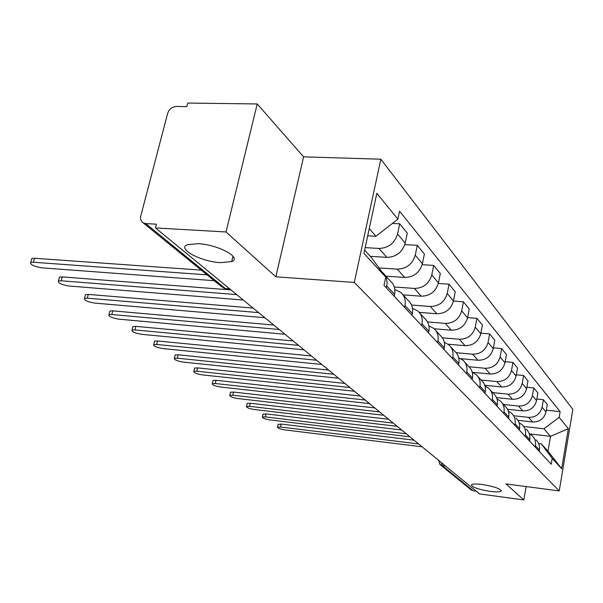 <?xml version="1.0" encoding="UTF-8"?>
<svg xmlns="http://www.w3.org/2000/svg" width="603" height="603" viewBox="0 0 603 603"><rect width="100%" height="100%" fill="white"/><g stroke="black" fill="none" stroke-linecap="round" stroke-linejoin="round"><path stroke-width="0.9" d="M220.494 262.652C200.965 261.732 176.295 248.557 187.525 244.667L198.108 243.672C218.015 244.539 242.398 257.813 231.673 261.574L220.494 262.652M490.247 491.385C477.93 489.304 471.652 487.088 471.403 484.729C472.646 483.832 476.212 483.749 482.106 484.48C494.49 486.568 500.822 488.784 501.101 491.144C499.834 492.056 496.216 492.138 490.247 491.385M257.225 103.957L226.019 231.974L155.446 227.926L479.536 493.917L523.803 499.94L505.992 483.915L559.222 490.932L572.85 409.392L380.847 159.207L303.611 156.848L257.225 103.957L187.706 103.06L186.794 106.61L176.257 106.46C172.043 106.829 169.172 109.158 167.642 113.439L140.823 215.814C140.145 218.897 140.891 221.218 143.069 222.771L145.738 223.592L225.19 288.43L229.962 289.086M226.019 231.974L275.842 276.807L354.308 282.43L559.222 490.932M155.446 227.926L156.411 224.195L145.738 223.592M523.803 499.94L526.125 486.568M476.189 491.166L473.159 490.759L470.777 489.591M517.932 420.336L532.615 421.972C539.655 422.055 544.117 418.716 546.001 411.939L547.29 404.47L543.371 399.676L542.067 407.221C540.16 414.057 535.645 417.442 528.53 417.366L513.839 415.753M529.268 433.738L531.823 435.374C534.793 438.102 535.992 441.532 535.404 445.647L539.444 449.989C540.017 445.911 538.833 442.519 535.886 439.813M539.444 449.989L539.346 451.496M536.836 398.998L543.371 399.676M535.404 445.647L535.17 447.027M507.553 409.271L522.824 410.922C530.037 410.982 534.612 407.553 536.557 400.611L537.891 392.968L533.761 387.917L532.404 395.636C530.436 402.646 525.816 406.128 518.527 406.068L503.497 404.462M529.818 441.306L529.751 439.579C530.346 435.396 529.14 431.929 526.133 429.17M526.856 387.216L533.761 387.917M519.108 422.763L521.851 424.497C524.889 427.278 526.102 430.783 525.499 435.004L525.251 436.421M496.518 397.603L512.512 399.276C519.899 399.314 524.595 395.787 526.6 388.671L527.979 380.84L523.63 375.511L522.221 383.425C520.185 390.616 515.444 394.189 507.982 394.158L492.598 392.568M519.281 430.037L519.537 428.597C520.155 424.316 518.927 420.766 515.859 417.954M516.319 374.802L523.63 375.511M508.374 411.193L511.336 413.025C514.442 415.859 515.678 419.447 515.045 423.773L514.781 425.221M484.774 385.279L501.636 386.99C509.196 387.005 514.02 383.365 516.093 376.076L517.532 368.049L512.934 362.418L511.472 370.536C509.362 377.9 504.492 381.586 496.849 381.586L481.088 380.011M508.48 418.482L508.744 417.012C509.392 412.618 508.148 408.985 505.005 406.113L502.05 402.887M505.178 361.694L512.934 362.418M497.03 398.967L500.234 400.905C503.407 403.806 504.658 407.47 503.995 411.909L503.731 413.402M472.255 372.262L490.141 374.003C497.89 373.988 502.842 370.242 504.99 362.765L506.49 354.526L501.621 348.572L500.098 356.901C497.92 364.461 492.907 368.26 485.076 368.29L469.021 366.745M497.06 406.271L497.339 404.756C498.018 400.256 496.751 396.533 493.54 393.601L490.345 390.111M493.39 347.841L501.621 348.572M485.016 386.041L488.483 388.083C491.731 391.046 493.005 394.807 492.312 399.359L492.033 400.889M460.722 358.649L477.968 360.262C485.92 360.217 491.008 356.35 493.231 348.67L494.799 340.22L489.644 333.911L488.053 342.459C485.792 350.222 480.644 354.142 472.609 354.202L456.17 352.695M484.97 393.337L485.257 391.784C485.965 387.156 484.684 383.342 481.398 380.35L477.938 376.574M480.877 333.165L489.644 333.911M472.277 372.337L476.038 374.501C479.355 377.531 480.651 381.382 479.935 386.063L479.641 387.631M448.037 344.17L465.071 345.692C473.227 345.609 478.465 341.622 480.772 333.73L482.408 325.047L476.935 318.354L475.27 327.127C472.925 335.117 467.627 339.165 459.373 339.263L442.361 337.778M472.149 379.611L472.443 378.021C473.189 373.265 471.878 369.36 468.516 366.292L464.777 362.207M467.589 317.6L476.935 318.354M458.732 357.805L462.833 360.089C466.225 363.179 467.544 367.137 466.79 371.945L466.481 373.551M434.198 328.763L451.368 330.218C459.75 330.097 465.139 325.974 467.536 317.856L469.247 308.94L463.428 301.817L461.687 310.839C459.245 319.062 453.788 323.238 445.315 323.381L427.519 321.912M458.514 365.034L458.83 363.398C459.607 358.506 458.28 354.496 454.835 351.361L450.773 346.936M453.433 301.063L463.428 301.817M444.313 342.346L448.783 344.765C452.265 347.923 453.607 351.979 452.808 356.923L452.491 358.581M419.213 312.354L436.791 313.756C445.406 313.59 450.954 309.324 453.456 300.972L455.242 291.792L449.039 284.209L447.222 293.495C444.682 301.952 439.052 306.279 430.338 306.475L411.54 305.012M444.004 349.506L444.328 347.825C445.15 342.79 443.8 338.675 440.273 335.472L435.863 330.655M438.328 283.455L449.039 284.209M428.929 325.891L433.821 328.439C437.386 331.673 438.75 335.833 437.914 340.929L437.574 342.632M403.045 294.852L421.248 296.209C430.105 295.983 435.833 291.573 438.434 282.965L440.311 273.521L433.693 265.418L431.778 274.983C429.132 283.696 423.329 288.181 414.367 288.43L394.294 286.975M428.522 332.946L428.861 331.205C429.728 326.027 428.356 321.798 424.738 318.52L419.937 313.281M422.168 264.679L433.693 265.418M412.475 308.321L417.849 311.005C421.505 314.314 422.891 318.595 422.002 323.841L421.648 325.597M385.928 276.166L404.651 277.455C413.764 277.176 419.673 272.594 422.394 263.722L424.361 253.991L417.284 245.323L415.271 255.182C412.497 264.174 406.505 268.817 397.279 269.126L379.001 267.92M411.962 315.233L412.324 313.447C413.236 308.103 411.841 303.761 408.141 300.407L402.902 294.686M404.824 244.599L417.284 245.323M394.837 289.538L400.761 292.357C404.507 295.749 405.917 300.143 404.982 305.555L404.605 307.364M370.302 256.335L386.87 257.375C396.254 257.029 402.367 252.273 405.208 243.122L407.281 233.09L399.691 223.788L397.565 233.956C394.671 243.235 388.468 248.067 378.963 248.444L365.162 247.622M394.219 296.254L394.603 294.407C395.568 288.897 394.151 284.428 390.352 280.99L384.631 274.749M392.417 223.419L399.691 223.788M381.985 271.998L382.438 272.36C386.282 275.827 387.706 280.35 386.719 285.935L386.327 287.804M529.668 433.934L550.524 436.331L543.914 428.763L523.66 426.472M538.66 443.529L541.321 443.846L547.991 451.165L550.524 436.331L568.358 428.643L561.649 468.697L552.212 458.416L541.321 443.846M364.627 250.109L371.403 257.541L385.747 277.131L384.028 285.347L551.225 464.204L552.212 458.416M385.747 277.131L363.926 253.366L376.83 193.277L397.882 219.153L375.933 236.278L369.24 228.612M543.914 428.763L559.169 417.359L560.134 411.668L399.555 211.148L397.882 219.153M559.169 417.359L568.358 428.643M380.847 159.207L354.308 282.43M303.611 156.848L275.842 276.807M367.694 235.818L375.933 236.278M546.303 410.183L560.134 411.668M561.649 468.697L547.991 451.165M278.073 424.52L281.164 424.045L414.088 440.198M418.625 443.929L280.508 426.999L277.493 427.112C277.546 428.122 279.988 429.05 284.827 429.886L422.153 446.823M262.961 414.412L266.066 413.899L401.643 429.992M406.271 433.791L265.38 416.914L262.365 417.035C262.388 418.105 264.905 419.077 269.918 419.937L409.98 436.828M247.102 403.814L247.2 403.392L250.222 403.249L388.558 419.251M519.409 430.173L519.786 430.572M393.277 423.118L249.514 406.332L246.491 406.467C246.491 407.598 249.084 408.608 254.27 409.512L397.173 426.321M230.444 392.681L230.557 392.214L233.58 392.056L374.78 407.937M508.819 418.844L509.203 419.251M379.589 411.887L232.833 395.214L229.811 395.364C229.781 396.555 232.457 397.618 237.838 398.553L383.696 415.263M212.919 380.968L213.047 380.448L216.062 380.282L360.247 396.013M497.633 406.882L498.025 407.296M365.147 400.038L215.294 383.516L212.271 383.674C212.203 384.94 214.962 386.063 220.562 387.028L369.488 403.595M194.468 368.637L194.611 368.064L197.611 367.883L344.893 383.41M485.807 394.226L486.199 394.648M349.891 387.518L196.812 371.192L193.804 371.365C193.684 372.707 196.54 373.883 202.359 374.893L354.481 391.279M175.006 355.627L175.164 354.986L178.149 354.798L328.658 370.084M473.265 380.81L473.672 381.247M333.761 374.275L177.312 358.19L174.32 358.37C174.154 359.803 177.109 361.046 183.169 362.101L338.615 378.254M154.451 341.886L154.624 341.177L157.594 340.981L311.457 355.966M459.961 366.579L460.375 367.023M316.658 360.24L156.712 344.456L153.75 344.645C153.524 346.175 156.576 347.486 162.908 348.587L321.806 364.461M132.705 327.354L132.901 326.562L135.841 326.359L293.194 340.981M445.813 351.443L446.235 351.896M298.508 345.346L134.921 329.924L131.989 330.127C131.695 331.748 134.861 333.142 141.479 334.296L303.98 349.83M109.663 311.947L109.889 311.073L112.784 310.862L273.785 325.047M430.738 335.321L431.175 335.781M279.212 329.502L111.819 314.525L108.932 314.728C108.563 316.469 111.841 317.947 118.776 319.16L285.023 334.273M85.204 295.598L85.468 294.626L88.309 294.407L253.102 308.073M414.645 318.105L415.09 318.58M258.642 312.618L87.299 298.168L84.458 298.379C84.005 300.241 87.412 301.809 94.686 303.098L264.845 317.713M59.2 278.217L59.501 277.124L62.275 276.905L231.024 289.953M397.43 299.683L397.882 300.173M236.685 294.596L61.212 280.779L58.438 280.99C57.888 282.98 61.431 284.661 69.074 286.026L243.311 300.038M31.492 259.697L31.838 258.476L34.537 258.257L201.229 270.121M207.048 274.862L33.414 262.245L30.715 262.456C30.052 264.589 33.745 266.383 41.795 267.838L214.193 280.681M378.963 248.444L386.87 257.375M397.279 269.126L404.651 277.455M414.367 288.43L421.248 296.209M430.338 306.475L436.791 313.756M445.315 323.381L451.368 330.218M459.373 339.263L465.071 345.692M472.609 354.202L477.968 360.262M485.076 368.29L490.141 374.003M496.849 381.586L501.636 386.99M507.982 394.158L512.512 399.276M518.527 406.068L522.824 410.922M528.53 417.366L532.615 421.972M404.982 305.555L412.324 313.447M422.002 323.841L428.861 331.205M437.914 340.929L444.328 347.825M452.808 356.923L458.83 363.398M466.79 371.945L472.443 378.021M479.935 386.063L485.257 391.784M492.312 399.359L497.339 404.756M503.995 411.909L508.744 417.012M515.045 423.773L519.537 428.597M525.499 435.004L529.751 439.579M386.719 285.935L394.603 294.407M415.271 255.182L422.394 263.722M431.778 274.983L438.434 282.965M447.222 293.495L453.456 300.972M461.687 310.839L467.536 317.856M475.27 327.127L480.772 333.73M488.053 342.459L493.231 348.67M500.098 356.901L504.99 362.765M511.472 370.536L516.093 376.076M522.221 383.425L526.6 388.671M532.404 395.636L536.557 400.611M542.067 407.221L546.001 411.939M397.565 233.956L405.208 243.122M441.494 462.697L442.3 465.584L473.159 490.759M445.511 465.998L442.3 465.584L439.504 464.039M229.577 288.762L225.19 288.43L222.718 287.616L225.884 288.814M221.829 286.892L143.069 222.771M280.508 426.999L281.164 424.045M265.38 416.914L266.066 413.899M249.514 406.332L250.222 403.249M232.833 395.214L233.58 392.056M215.294 383.516L216.062 380.282M196.812 371.192L197.611 367.883M177.312 358.19L178.149 354.798M156.712 344.456L157.594 340.981M134.921 329.924L135.841 326.359M111.819 314.525L112.784 310.862M87.299 298.168L88.309 294.407M61.212 280.779L62.275 276.905M33.414 262.245L34.537 258.257M471.418 490.111L440.461 464.905L438.366 460.127M501.101 491.144L501.221 490.48M231.673 261.574L232.962 256.215M277.493 427.112L278.149 424.165M262.365 417.035L263.044 414.027M246.491 406.467L247.2 403.392M229.811 395.364L230.557 392.214M212.271 383.674L213.047 380.448M193.804 371.365L194.611 368.064M174.32 358.37L175.164 354.986M153.75 344.645L154.624 341.177M131.989 330.127L132.901 326.562M108.932 314.728L109.889 311.073M84.458 298.379L85.468 294.626M58.438 280.99L59.501 277.124M30.715 262.456L31.838 258.476"/></g></svg>
